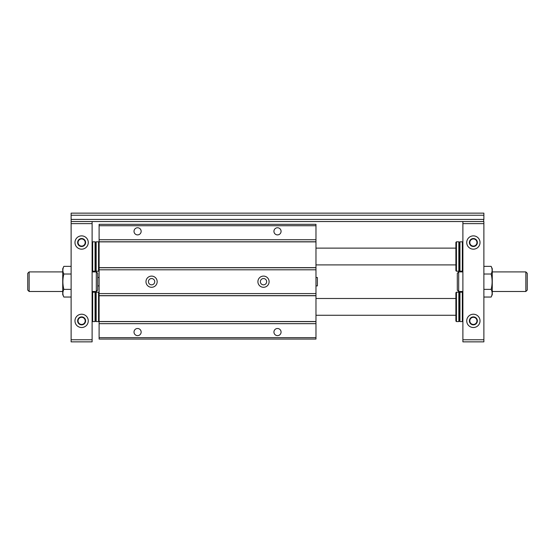 <?xml version="1.0" encoding="UTF-8"?>
<svg xmlns="http://www.w3.org/2000/svg" width="555" height="555" viewBox="0 0 555 555"><rect width="100%" height="100%" fill="white"/><g stroke="black" fill="none" stroke-linecap="round" stroke-linejoin="round"><path stroke-width="0.83" d="M99.109 225.732L99.109 293.588L315.975 293.588L315.975 224.331L99.109 224.331L99.109 225.732L315.975 225.732M99.109 269.806L315.975 269.806M257.909 281.697A5.599 5.599 0 0 1 266.31 276.848A5.599 5.599 0 0 1 266.31 286.546A5.599 5.599 0 0 1 257.909 281.697M145.979 281.697A5.599 5.599 0 0 1 154.373 276.848A5.599 5.599 0 0 1 154.373 286.546A5.599 5.599 0 0 1 145.979 281.697M260.357 281.697A3.15 3.15 0 0 0 265.082 284.424A3.15 3.15 0 0 0 265.082 278.971A3.15 3.15 0 0 0 260.357 281.697M99.109 293.588L99.109 339.063L315.975 339.063L315.975 293.588M99.109 337.662L315.975 337.662M99.109 323.669L315.975 323.669M273.934 332.07A3.566 3.566 0 0 1 279.283 328.976A3.566 3.566 0 0 1 279.283 335.158A3.566 3.566 0 0 1 273.934 332.07M134.019 332.07A3.566 3.566 0 0 1 139.367 328.976A3.566 3.566 0 0 1 139.367 335.158A3.566 3.566 0 0 1 134.019 332.07M99.109 239.725L315.975 239.725M273.934 231.331A3.566 3.566 0 0 1 279.283 228.237A3.566 3.566 0 0 1 279.283 234.418A3.566 3.566 0 0 1 273.934 231.331M134.019 231.331A3.566 3.566 0 0 1 139.367 228.237A3.566 3.566 0 0 1 139.367 234.418A3.566 3.566 0 0 1 134.019 231.331M99.109 278.062L99.109 285.332M97.708 285.894L99.109 285.894L99.109 277.5L97.708 277.5M315.975 285.332L315.975 278.062M315.975 285.894L317.377 285.894L317.377 277.5L315.975 277.5M148.428 281.697A3.15 3.15 0 0 0 153.152 284.424A3.15 3.15 0 0 0 153.152 278.971A3.15 3.15 0 0 0 148.428 281.697M315.975 248.12L455.891 248.12M315.975 298.486L455.891 298.486M71.123 219.433L483.877 219.433L483.877 213.141L71.123 213.141L71.123 221.112L71.546 221.535L483.454 221.535L483.877 219.433M71.123 215.236L483.877 215.236M456.439 271.201L456.439 241.82L455.891 242.369L455.891 270.653L456.439 271.201L458.839 271.201L458.839 241.82L456.439 241.82M491.147 266.351L492.271 268.752L492.271 294.643L491.147 297.043C492.438 294.49 492.438 291.93 491.147 289.37C492.438 284.257 492.438 279.137 491.147 274.024C492.438 271.464 492.438 268.904 491.147 266.351L483.877 266.351M458.839 241.82L459.387 242.369L459.387 270.653L458.839 271.201M491.147 274.024L483.877 274.024M459.387 270.653L459.942 271.201L459.942 241.82L459.387 242.369M459.387 292.742L459.387 321.026L459.942 321.574L459.942 292.194L459.387 292.742L458.839 292.194L456.439 292.194L456.439 321.574L458.839 321.574L458.839 292.194M459.387 321.026L458.839 321.574M456.439 321.574L455.891 321.026L455.891 292.742L456.439 292.194M491.147 297.043L483.877 297.043M491.147 289.37L483.877 289.37M477.369 320.873A3.989 3.989 0 0 1 471.389 324.328A3.989 3.989 0 0 1 471.389 317.418A3.989 3.989 0 0 1 477.369 320.873M462.891 244.262L462.891 270.653L462.343 271.201L459.942 271.201M462.343 271.201L462.343 241.82L459.942 241.82M476.953 320.873A3.566 3.566 0 0 1 471.597 323.96A3.566 3.566 0 0 1 471.597 317.786A3.566 3.566 0 0 1 476.953 320.873M477.369 242.521A3.989 3.989 0 0 1 471.389 245.976A3.989 3.989 0 0 1 471.389 239.066A3.989 3.989 0 0 1 477.369 242.521M483.877 223.63L483.877 341.859L462.891 341.859L462.891 223.63L483.877 223.63L483.877 221.535L483.454 221.535M462.891 270.653L462.891 268.759M462.891 294.636L462.891 321.026L462.343 321.574L459.942 321.574M462.343 321.574L462.343 292.194L459.942 292.194M476.953 242.521A3.566 3.566 0 0 1 471.597 245.608A3.566 3.566 0 0 1 471.597 239.434A3.566 3.566 0 0 1 476.953 242.521M480.026 242.521A6.646 6.646 0 0 1 470.057 248.279A6.646 6.646 0 0 1 470.057 236.763A6.646 6.646 0 0 1 480.026 242.521M462.891 321.026L462.891 319.132M483.877 339.764L462.891 339.764M480.026 320.873A6.646 6.646 0 0 1 470.057 326.631A6.646 6.646 0 0 1 470.057 315.115A6.646 6.646 0 0 1 480.026 320.873M462.891 221.535L462.891 223.63M98.561 241.82L98.561 271.201L96.161 271.201L96.161 241.82L98.561 241.82L99.109 242.369M98.561 292.194L98.561 321.574L96.161 321.574L96.161 292.194L98.561 292.194L99.109 292.742M96.161 271.201L95.613 270.653L95.613 242.369L96.161 241.82M96.161 321.574L95.613 321.026L95.613 292.742L96.161 292.194M63.853 297.043L62.729 294.643L62.729 268.752L63.853 266.351C62.562 268.904 62.562 271.464 63.853 274.024C62.562 279.137 62.562 284.257 63.853 289.37C62.562 291.93 62.562 294.49 63.853 297.043L71.123 297.043M95.613 242.369L95.058 241.82L95.058 271.201L95.613 270.653M92.109 268.759L92.109 242.369L92.657 241.82L95.058 241.82M92.657 241.82L92.657 271.201L95.058 271.201M95.613 292.742L95.058 292.194L95.058 321.574L95.613 321.026M92.109 319.132L92.109 292.742L92.657 292.194L95.058 292.194M92.657 292.194L92.657 321.574L95.058 321.574M71.123 223.63L71.123 341.859L92.109 341.859L92.109 223.63L71.123 223.63L71.123 221.535L71.546 221.535M63.853 274.024L71.123 274.024M63.853 289.37L71.123 289.37M63.853 266.351L71.123 266.351M74.974 320.873A6.646 6.646 0 0 1 84.943 315.115A6.646 6.646 0 0 1 84.943 326.631A6.646 6.646 0 0 1 74.974 320.873M77.631 320.873A3.989 3.989 0 0 1 83.611 317.418A3.989 3.989 0 0 1 83.611 324.328A3.989 3.989 0 0 1 77.631 320.873M78.047 320.873A3.566 3.566 0 0 1 83.403 317.786A3.566 3.566 0 0 1 83.403 323.96A3.566 3.566 0 0 1 78.047 320.873M74.974 242.521A6.646 6.646 0 0 1 84.943 236.763A6.646 6.646 0 0 1 84.943 248.279A6.646 6.646 0 0 1 74.974 242.521M77.631 242.521A3.989 3.989 0 0 1 83.611 239.066A3.989 3.989 0 0 1 83.611 245.976A3.989 3.989 0 0 1 77.631 242.521M78.047 242.521A3.566 3.566 0 0 1 83.403 239.434A3.566 3.566 0 0 1 83.403 245.608A3.566 3.566 0 0 1 78.047 242.521M92.109 242.369L92.109 244.262M92.109 292.742L92.109 294.636M92.109 223.63L92.109 221.535M71.123 339.764L92.109 339.764M29.151 291.493L29.151 271.901L27.75 273.303L27.75 290.092L29.151 291.493L62.729 291.493M92.109 271.901L96.306 271.901L96.306 291.493L92.109 291.493M29.151 271.901L62.729 271.901M96.306 291.493L97.708 290.092L97.708 273.303L96.306 271.901M525.849 271.901L525.849 291.493L527.25 290.092L527.25 273.303L525.849 271.901L492.271 271.901M462.891 291.493L458.694 291.493L458.694 271.901L462.891 271.901M458.694 291.493L457.292 290.092L457.292 273.303L458.694 271.901M99.109 321.616L315.975 321.616M99.109 321.518L315.975 321.518M99.109 295.746L315.975 295.746M99.109 295.649L315.975 295.649M99.109 267.746L315.975 267.746M99.109 267.649L315.975 267.649M99.109 241.876L315.975 241.876M99.109 241.779L315.975 241.779M315.975 264.908L455.891 264.908M315.975 315.275L455.891 315.275M462.891 242.369L462.343 241.82M462.891 292.742L462.343 292.194M99.109 270.653L98.561 271.201M99.109 321.026L98.561 321.574M92.109 270.653L92.657 271.201M92.109 321.026L92.657 321.574M525.849 291.493L492.271 291.493"/></g></svg>
